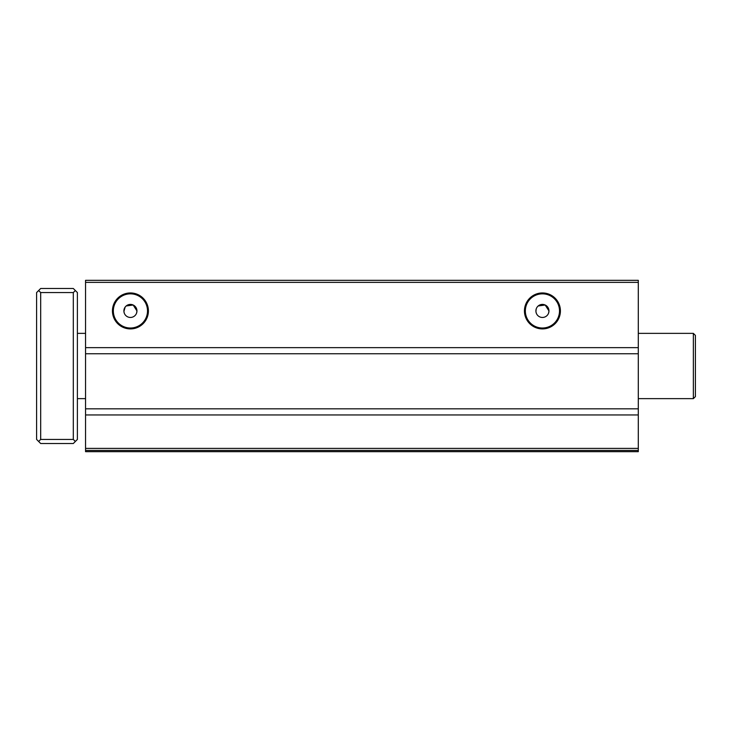 <?xml version="1.0" encoding="UTF-8"?>
<svg xmlns="http://www.w3.org/2000/svg" width="732" height="732" viewBox="0 0 732 732"><rect width="100%" height="100%" fill="white"/><g stroke="black" fill="none" stroke-linecap="round" stroke-linejoin="round"><path stroke-width="1.1" d="M123.918 311.466L125.145 307.092L123.973 309.911M126.169 305.976L133.178 305.015L136.948 310.926L136.454 308.447M136.948 310.926A6.524 6.524 0 0 0 127.158 305.281A6.524 6.524 0 0 0 127.158 316.581A6.524 6.524 0 0 0 136.948 310.926L136.619 312.967M130.415 304.402L127.46 305.116M123.918 311.439L124.22 312.967M560.41 310.926A17.98 17.98 0 0 0 533.436 295.362A17.98 17.98 0 0 0 533.436 326.499A17.98 17.98 0 0 0 560.41 310.926M559.513 310.926A17.092 17.092 0 0 0 533.884 296.131A17.092 17.092 0 0 0 533.884 325.731A17.092 17.092 0 0 0 559.513 310.926M538.176 305.976L545.184 305.015L548.954 310.926A6.524 6.524 0 0 0 539.164 305.281A6.524 6.524 0 0 0 539.164 316.581A6.524 6.524 0 0 0 548.954 310.926L548.46 308.447M535.925 311.466L536.181 309.032M542.421 304.402L539.466 305.116M535.925 311.439L536.227 312.967M548.625 312.967L548.954 310.926M85.553 451.662L85.553 450.436L638.295 450.436L638.295 451.662L85.553 451.662M85.553 414.953L85.553 408.831L638.295 408.831L638.295 414.953L85.553 414.953L85.553 450.436M638.295 414.953L638.295 450.436M85.553 408.831L85.553 347.645L638.295 347.645L638.295 353.766L85.553 353.766M638.295 408.831L638.295 353.766M148.404 310.926A17.98 17.98 0 0 0 121.43 295.362A17.98 17.98 0 0 0 121.43 326.499A17.98 17.98 0 0 0 148.404 310.926M638.295 282.378L85.553 282.378L85.553 280.338L638.295 280.338L638.295 347.645M85.553 282.378L85.553 347.645M147.516 310.926A17.092 17.092 0 0 0 121.878 296.131A17.092 17.092 0 0 0 121.878 325.731A17.092 17.092 0 0 0 147.516 310.926M73.31 439.429L75.35 441.469L73.31 443.51L40.681 443.51L38.64 441.469L40.681 439.429L73.31 439.429L73.31 292.571L75.35 290.531L77.391 292.571L77.391 439.429L75.35 441.469M38.64 441.469L36.6 439.429L36.6 292.571L38.64 290.531L40.681 292.571L40.681 439.429M38.64 290.531L40.681 288.49L73.31 288.49L75.35 290.531M40.681 292.571L73.31 292.571M693.36 398.638L693.36 333.362L695.4 335.402L695.4 396.598L693.36 398.638L638.295 398.638M638.295 448.405L85.553 448.405M693.36 333.362L638.295 333.362M85.553 333.362L77.391 333.362M85.553 398.638L77.391 398.638"/></g></svg>
